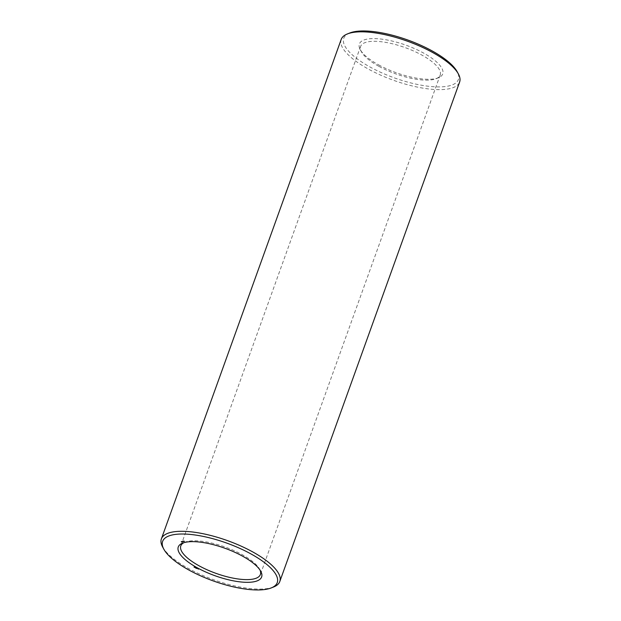 <?xml version="1.0" encoding="UTF-8"?>
<svg xmlns="http://www.w3.org/2000/svg" width="621" height="621" viewBox="0 0 621 621"><rect width="100%" height="100%" fill="white"/><g stroke="black" fill="none" stroke-linecap="round" stroke-linejoin="round"><path stroke-width="0.47" stroke-dasharray="3.1 2.33" d="M378.608 64.863A44.301 14.609 -160.2 0 0 438.379 77.796A44.301 14.609 -160.2 0 0 406.002 45.193A44.301 14.609 -160.2 0 0 360.273 49.68A44.301 14.609 -160.2 0 0 378.608 64.863M349.732 33.006A60.912 20.089 -160.2 0 0 370.194 67.091A60.912 20.089 -160.2 0 0 434.708 86.808A60.912 20.089 -160.2 0 0 457.134 71.671M378.989 66.385A42.282 13.941 -160.2 0 0 436.043 78.727A42.282 13.941 -160.2 0 0 440.196 75.048A42.282 13.941 -160.2 0 0 405.133 47.607A42.282 13.941 -160.2 0 0 360.622 46.404A42.282 13.941 -160.2 0 0 361.476 51.885A42.282 13.941 -160.2 0 0 378.989 66.385M341.201 39.41A62.923 20.749 -160.2 0 0 368.532 69.148A62.923 20.749 -160.2 0 0 459.618 82.042M260.044 570.109A42.282 13.941 -160.2 0 0 259.524 569.03A42.282 13.941 -160.2 0 0 225.314 547.078A42.282 13.941 -160.2 0 0 184.957 542.187A42.282 13.941 -160.2 0 0 183.878 542.684M162.655 547.039A62.923 20.749 -160.2 0 0 188.714 568.611A62.923 20.749 -160.2 0 0 273.613 586.985M183.405 541.194L183.956 541.139L183.513 540.899M183.079 541.287L183.568 540.93M182.621 541.411L183.707 541.209L183.304 540.976L183.001 541.496M182.17 541.528L182.838 541.17M181.937 541.59L182.442 541.225M182.264 541.799L182.434 541.202M182.054 541.683L182.209 541.24M181.969 541.768L181.58 541.442L182.139 541.302M181.371 541.326L182.271 541.714L181.348 541.349M181.635 541.885L181.821 541.388M181.806 541.939L181.984 541.427M194 567.097L194.761 566.903L194.109 566.794M194.482 567.353L195.328 567.198L194.583 567.058M195.336 567.734L195.988 567.571L195.405 567.493M195.739 568.044L196.492 567.858L195.84 567.749M196.22 568.308L196.981 568.176L196.329 568.013M197.711 569.1L197.455 568.634L197.804 568.828M198.518 569.542L198.262 569.077L198.611 569.271M436.043 78.727L438.379 77.796M361.476 51.885L360.273 49.68M360.622 46.404L180.804 545.867M440.196 75.048L260.378 574.518M184.957 542.187L182.621 543.119M259.524 569.03L260.727 571.242"/><path stroke-width="0.93" d="M271.268 587.916L273.613 586.985A62.923 20.749 -160.2 0 0 279.799 581.512L459.618 82.042A62.923 20.749 -160.2 0 0 458.345 73.883L457.134 71.671A60.912 20.089 -160.2 0 0 407.857 40.039A60.912 20.089 -160.2 0 0 349.732 33.006L347.387 33.938A62.923 20.749 -160.2 0 0 341.201 39.41L161.382 538.881A62.923 20.749 -160.2 0 0 162.655 547.039L163.866 549.251A60.912 20.089 -160.2 0 0 189.087 570.132A60.912 20.089 -160.2 0 0 271.268 587.916A60.912 20.089 -160.2 0 0 226.75 543.088A60.912 20.089 -160.2 0 0 163.866 549.251M458.345 73.883A62.923 20.749 -160.2 0 0 407.438 41.203A62.923 20.749 -160.2 0 0 347.387 33.938M183.878 542.684A42.282 13.941 -160.2 0 0 180.804 545.867A42.282 13.941 -160.2 0 0 199.17 565.855A42.282 13.941 -160.2 0 0 260.378 574.518A42.282 13.941 -160.2 0 0 260.044 570.109M279.799 581.512A62.923 20.749 -160.2 0 0 227.62 540.674A62.923 20.749 -160.2 0 0 161.382 538.881M197.501 567.912A44.301 14.609 -160.2 0 0 244.426 582.25A44.301 14.609 -160.2 0 0 260.727 571.242A44.301 14.609 -160.2 0 0 224.895 548.242A44.301 14.609 -160.2 0 0 182.621 543.119A44.301 14.609 -160.2 0 0 197.501 567.912M184.064 541.186L184.468 541.333L184.049 541.233M183.405 541.194L183.847 541.442L183.405 541.194M182.822 541.365L183.265 541.597L182.83 541.349M182.155 541.566L182.597 541.753L182.17 541.528M181.914 541.644L182.318 541.722L181.937 541.59M181.239 541.644L182.17 542.009L181.239 541.644M194 567.097L194.652 567.206L194 567.097M194.482 567.353L195.219 567.493L194.482 567.353M195.336 567.734L195.856 567.92L195.32 567.741M195.739 568.044L196.383 568.153L195.739 568.044M196.22 568.308L196.873 568.471L196.22 568.308"/></g></svg>
